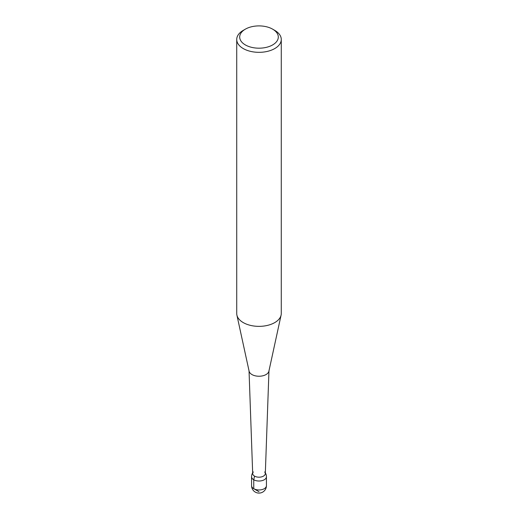 <?xml version="1.0" encoding="UTF-8"?>
<svg xmlns="http://www.w3.org/2000/svg" width="518" height="518" viewBox="0 0 518 518"><rect width="100%" height="100%" fill="white"/><g stroke="black" fill="none" stroke-linecap="round" stroke-linejoin="round"><path stroke-width="0.78" d="M236.726 39.472L236.726 313.5A22.274 12.859 0 0 0 236.901 315.106A22.274 12.859 0 0 0 243.246 322.591A22.274 12.859 0 0 0 266.22 325.667A22.274 12.859 0 0 0 281.099 315.106A22.274 12.859 0 0 0 281.274 313.5L281.274 39.472A22.274 12.859 180 0 1 267.521 51.353A22.274 12.859 180 0 1 243.246 48.562A22.274 12.859 180 0 1 236.726 39.472A22.274 12.859 180 0 1 243.246 30.374L245.351 29.163A19.302 11.143 0 0 0 245.351 44.924A19.302 11.143 0 0 0 272.649 44.924A19.302 11.143 0 0 0 272.649 29.163A19.302 11.143 0 0 0 245.351 29.163M272.649 29.163L274.754 30.374A22.274 12.859 180 0 1 281.274 39.472M268.959 370.901L265.313 473.62A6.313 3.645 180 0 1 261.357 476.923A6.313 3.645 180 0 1 254.539 476.12A6.313 3.645 180 0 1 252.687 473.62L249.041 370.901M281.099 315.106L268.894 371.199A9.971 5.756 180 0 1 262.231 375.926A9.971 5.756 180 0 1 251.949 374.553A9.971 5.756 180 0 1 249.106 371.199L236.901 315.106M264.672 471.95A6.313 3.645 180 0 1 259 477.188A6.313 3.645 180 0 1 253.328 471.95M259 491.731L253.749 488.701L253.749 479.772L254.539 476.12M253.749 488.701A7.427 4.286 0 0 0 261.843 489.633A7.427 4.286 0 0 0 266.427 485.67L266.427 476.741A7.427 4.286 180 0 1 261.843 480.698A7.427 4.286 180 0 1 253.749 479.772A7.427 4.286 180 0 1 251.573 476.741L251.573 485.67A7.427 4.286 0 0 0 253.749 488.701M251.573 485.67A7.427 7.427 0 0 0 255.29 492.1A7.427 7.427 0 0 0 266.427 485.67M266.427 476.741A7.427 7.427 0 0 0 265.339 472.869M252.661 472.869A7.427 7.427 0 0 0 251.573 476.741"/></g></svg>
